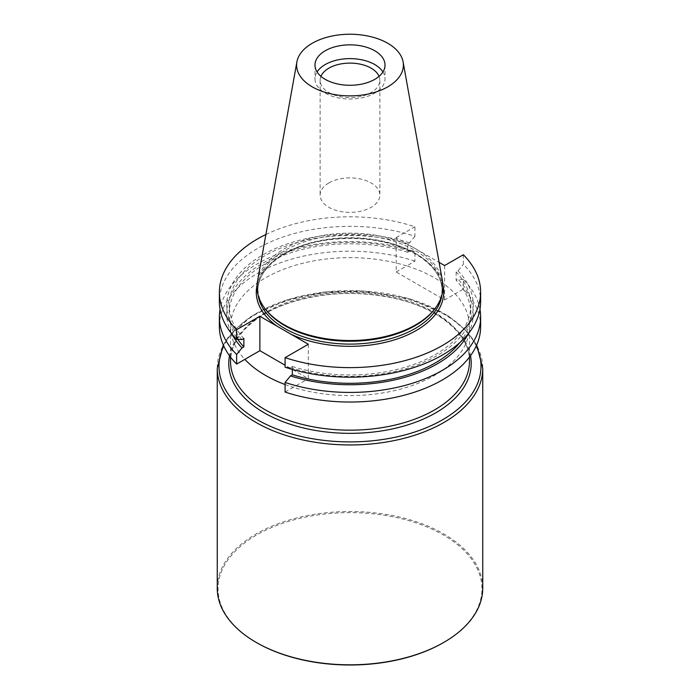 <?xml version="1.0" encoding="UTF-8"?>
<svg xmlns="http://www.w3.org/2000/svg" width="700" height="700" viewBox="0 0 700 700"><rect width="100%" height="100%" fill="white"/><g stroke="black" fill="none" stroke-linecap="round" stroke-linejoin="round"><path stroke-width="0.53" stroke-dasharray="3.5 2.62" d="M285.084 392.061L293.291 387.328A119.481 68.976 0 0 0 469.481 326.611A119.481 68.976 0 0 0 455.157 293.869L444.623 299.95L396.183 271.985L396.183 237.58L439.101 262.36M480.629 326.611A130.629 75.416 0 0 0 463.356 289.135L455.157 293.869A119.481 68.976 0 0 0 406.709 265.904L414.916 261.17L414.916 251.554A130.629 75.416 180 0 0 220.036 309.382M444.623 265.554L444.623 299.95M265.904 234.5A130.629 75.416 180 0 1 414.916 226.765L414.916 236.311A130.629 75.416 0 0 0 219.371 301.761M463.356 254.739L463.356 264.285A130.629 75.416 0 0 1 480.629 301.761M414.916 261.17A130.629 75.416 0 0 0 219.371 326.611M396.183 237.58L414.916 226.765M479.964 309.382A130.629 75.416 180 0 0 463.356 279.527L463.356 289.135M396.183 271.985L406.709 265.904A119.481 68.976 0 0 0 230.519 326.611A119.481 68.976 0 0 0 244.843 359.354M265.895 309.776A92.129 53.191 180 0 1 257.871 288.067A92.129 53.191 180 0 1 314.746 238.919A92.129 53.191 180 0 1 415.144 250.451A92.129 53.191 180 0 1 442.129 288.067A92.129 53.191 180 0 1 434.105 309.776M257.495 281.295A92.995 53.69 180 0 1 318.894 236.233A92.995 53.69 180 0 1 415.756 248.868A92.995 53.69 180 0 1 442.505 281.295M382.918 71.951A35.018 20.213 180 0 1 385.017 78.829A35.018 20.213 180 0 1 350 99.041A35.018 20.213 180 0 1 314.983 78.829A35.018 20.213 180 0 1 317.082 71.951M379.05 76.353A29.873 17.246 180 0 1 379.873 80.36A29.873 17.246 180 0 1 350 97.606A29.873 17.246 180 0 1 320.127 80.36A29.873 17.246 180 0 1 320.95 76.353M328.877 182.945A29.873 17.246 180 0 1 361.428 179.2A29.873 17.246 180 0 1 379.873 195.134A29.873 17.246 180 0 1 371.123 207.331A29.873 17.246 180 0 1 338.572 211.067A29.873 17.246 180 0 1 320.127 195.134A29.873 17.246 180 0 1 328.877 182.945M414.916 236.311L409.535 242.865L407.689 243.932L407.689 252.271L409.535 251.213L414.916 251.554M463.356 279.527L457.984 279.178L456.137 280.245L456.137 271.898L457.984 270.83L463.356 264.285M292.311 369.425L292.311 366.485L290.465 367.553L285.084 367.203M308.324 344.243L308.324 378.648L285.084 365.225M285.084 384.527A119.481 68.976 0 0 0 293.291 387.328L308.324 378.648M290.465 367.553A123.314 71.19 0 0 0 437.194 355.547A123.314 71.19 0 0 0 457.984 270.83M292.311 366.485A120.803 69.746 0 0 0 470.802 305.209A120.803 69.746 0 0 0 456.137 271.898M459.865 342.554A120.803 69.746 0 0 0 470.802 313.556A120.803 69.746 0 0 0 456.137 280.245M468.16 333.909A123.314 71.19 0 0 0 457.984 279.178M409.535 242.865A123.314 71.19 0 0 0 262.806 254.87A123.314 71.19 0 0 0 242.016 339.579M409.535 251.213A123.314 71.19 0 0 0 272.615 258.125A123.314 71.19 0 0 0 231.84 333.909M407.689 252.271A120.803 69.746 0 0 0 229.197 313.556A120.803 69.746 0 0 0 237.729 339.308M407.689 243.932A120.803 69.746 0 0 0 229.197 305.209A120.803 69.746 0 0 0 243.862 338.52M256.69 642.688A131.959 76.186 180 0 1 256.69 534.949A131.959 76.186 180 0 1 443.31 534.949A131.959 76.186 180 0 1 443.31 642.688M482.755 588.166A132.755 76.641 0 0 0 350 511.525A132.755 76.641 0 0 0 217.245 588.166M469.481 361.191A119.481 68.976 0 0 0 350 292.215A119.481 68.976 0 0 0 230.519 361.191M257.04 285.329A93.721 54.11 180 0 1 319.725 241.001A93.721 54.11 180 0 1 416.273 253.951A93.721 54.11 180 0 1 442.96 285.329M441.796 295.444A92.129 53.191 0 0 0 442.129 290.911A92.129 53.191 0 0 0 415.144 253.295A92.129 53.191 0 0 0 314.746 241.771A92.129 53.191 0 0 0 257.871 290.911A92.129 53.191 0 0 0 258.204 295.444M217.245 368.305A132.755 76.641 180 0 1 350 291.664A132.755 76.641 180 0 1 482.755 368.305M476.227 346.027A131.005 75.635 0 0 0 350 290.631A131.005 75.635 0 0 0 223.773 346.027M470.496 355.731A121.222 69.983 0 0 0 350 293.379A121.222 69.983 0 0 0 229.504 355.731M257.871 288.067L257.871 290.911C256.979 267.662 288.102 244.729 329.245 239.75C362.311 235.987 391.055 240.748 415.476 254.03C432.976 264.512 441.858 276.806 442.129 290.911L442.129 288.067M314.983 65.065L314.983 78.829M385.017 65.065L385.017 78.829M320.127 80.36L320.127 195.134M379.873 80.36L379.873 195.134M470.802 313.556L470.802 305.209M229.197 313.556L229.197 305.209M223.309 344.986L227.876 337.697L251.58 316.006L287.648 299.6L324.24 292.005L363.037 290.911L409.5 298.743L448.088 315.796L467.267 331.73L476.691 344.986M469.367 364.14C472.316 336.717 440.659 308.219 393.461 298.148C357.77 290.684 323.295 292.197 290.019 302.697C278.075 306.67 267.645 311.658 258.729 317.66C238.971 331.441 229.609 346.938 230.632 364.14M469.481 357.105L469.481 326.611M230.519 357.105L230.519 326.611"/><path stroke-width="1.05" d="M285.084 392.061A130.629 75.416 0 0 0 480.629 326.611L480.629 317.004A130.629 75.416 180 0 1 285.084 382.454L285.084 392.061M439.101 262.36L444.623 265.554L463.356 254.739A130.629 75.416 180 0 1 480.629 292.215A130.629 75.416 180 0 1 285.084 357.656L285.084 367.203A130.629 75.416 0 0 0 480.629 301.761L480.629 292.215M219.371 292.215L219.371 301.761A130.629 75.416 0 0 0 236.644 339.238L236.644 329.691A130.629 75.416 180 0 1 219.371 292.215A130.629 75.416 180 0 1 265.904 234.5M219.371 317.004L219.371 326.611A130.629 75.416 0 0 0 236.644 364.088L236.644 354.48A130.629 75.416 180 0 1 219.371 317.004A130.629 75.416 180 0 1 220.036 309.382M285.084 365.225L259.884 350.674L259.884 316.269L236.644 329.691M259.884 316.269L308.324 344.243L285.084 357.656M479.964 309.382A130.629 75.416 180 0 1 480.629 317.004M259.884 350.674L236.644 364.088M403.104 61.889L442.505 281.295A92.995 53.69 180 0 1 434.892 308.752L434.105 309.776A92.129 53.191 180 0 1 350 341.25A92.129 53.191 180 0 1 265.895 309.776L265.108 308.752A92.995 53.69 180 0 1 257.495 281.295L296.896 61.889A53.384 30.817 180 0 1 332.141 36.015A53.384 30.817 180 0 1 387.748 43.269A53.384 30.817 180 0 1 403.104 61.889A53.384 30.817 180 0 1 350 95.882A53.384 30.817 180 0 1 296.896 61.889M434.892 308.752A92.995 53.69 180 0 1 350 340.524A92.995 53.69 180 0 1 265.108 308.752M374.762 50.768A35.018 20.213 180 0 1 385.017 65.065A35.018 20.213 180 0 1 350 85.277A35.018 20.213 180 0 1 314.983 65.065A35.018 20.213 180 0 1 325.238 50.768A35.018 20.213 180 0 1 374.762 50.768M317.082 71.951A35.018 20.213 180 0 1 325.238 64.54A35.018 20.213 180 0 1 382.918 71.951M320.95 76.353A29.873 17.246 180 0 1 328.877 68.163A29.873 17.246 180 0 1 358.12 63.761A29.873 17.246 180 0 1 379.05 76.353M236.644 339.238L242.016 339.579L243.862 338.52L243.862 346.859L242.016 347.926L236.644 354.48M285.084 382.454L290.465 375.9L292.311 374.832L292.311 369.425M292.311 374.832A120.803 69.746 0 0 0 459.865 342.554M290.465 375.9A123.314 71.19 0 0 0 468.16 333.909M231.84 333.909A123.314 71.19 0 0 0 242.016 347.926M237.729 339.308A120.803 69.746 0 0 0 243.862 346.859M244.843 359.354A119.481 68.976 0 0 0 265.519 375.392A119.481 68.976 0 0 0 285.084 384.527M443.87 642.364L443.31 642.688A131.959 76.186 180 0 1 256.69 642.688L256.13 642.364A132.755 76.641 0 0 0 443.87 642.364A132.755 76.641 0 0 0 482.755 588.166L482.755 368.305A132.755 76.641 180 0 1 400.803 439.119A132.755 76.641 180 0 1 256.13 422.502A132.755 76.641 180 0 1 217.245 368.305L223.309 344.986M217.245 368.305L217.245 588.166A132.755 76.641 0 0 0 256.13 642.364L256.69 642.688M230.519 357.105L230.519 361.191A119.481 68.976 0 0 0 230.632 364.14A119.481 68.976 0 0 0 265.519 409.964A119.481 68.976 0 0 0 393.356 425.469A119.481 68.976 0 0 0 469.367 364.14A119.481 68.976 0 0 0 469.481 361.191L469.481 357.105M277.06 326.191A93.721 54.11 180 0 1 257.04 285.329M442.96 285.329A93.721 54.11 180 0 1 395.727 339.447A93.721 54.11 180 0 1 291.148 334.32M258.204 295.444A92.129 53.191 0 0 0 350 344.102A92.129 53.191 0 0 0 441.796 295.444M223.773 346.027A131.005 75.635 0 0 0 257.364 419.746A131.005 75.635 0 0 0 416.019 431.594A131.005 75.635 0 0 0 476.227 346.027M229.504 355.731A121.222 69.983 0 0 0 264.285 412.851A121.222 69.983 0 0 0 402.43 426.457A121.222 69.983 0 0 0 470.496 355.731M476.691 344.986L482.755 368.305"/></g></svg>
